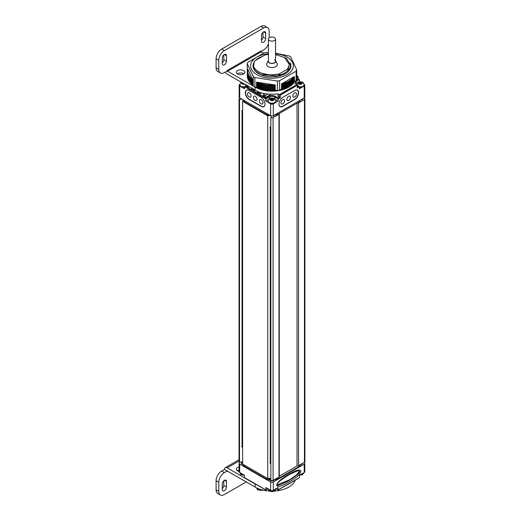 <?xml version="1.0" encoding="UTF-8"?>
<svg xmlns="http://www.w3.org/2000/svg" width="521" height="521" viewBox="0 0 521 521"><rect width="100%" height="100%" fill="white"/><g stroke="black" fill="none" stroke-linecap="round" stroke-linejoin="round"><path stroke-width="0.78" d="M303.378 98.384L304.453 98.228A1.583 0.912 180 0 1 304.915 98.873L304.915 461.619A1.583 0.912 180 0 1 304.453 462.264L298.566 465.663A0.951 0.547 180 0 1 297.035 465.513M242.037 461.886L239.491 462.264A1.583 0.912 180 0 1 239.028 461.619L239.028 98.873A1.583 0.912 180 0 1 239.491 98.228L239.894 97.994M243.255 99.934L242.61 101.321L242.61 464.068L267.729 478.571L270.256 478.18M271.513 116.157L270.835 117.616L270.848 480.369L270.848 117.629A1.583 0.912 180 0 0 273.089 117.629L278.976 114.229A0.951 0.547 0 0 0 279.256 113.839A0.951 0.547 0 0 0 279.139 113.578M279.256 113.839L279.256 476.585A0.951 0.547 0 0 1 278.976 476.975L273.089 480.369A1.583 0.912 180 0 1 270.848 480.369M242.61 101.321L267.729 115.825L270.132 115.454M239.491 462.264L239.491 99.524L241.913 99.159M239.491 99.524A1.583 0.912 180 0 1 239.028 98.873M304.915 98.873A1.583 0.912 180 0 1 304.453 99.524L298.566 102.917A0.951 0.547 180 0 1 297.432 103.015M239.51 462.277L239.51 99.531M267.729 478.571L267.729 115.825M242.037 111.136L242.037 446.972M270.256 127.43L270.256 463.267M297.035 465.605L297.035 103.243M269.038 114.822A1.622 0.938 180 0 1 266.856 114.757L266.856 113.558M277.087 113.558L277.087 114.757A1.622 0.938 180 0 1 274.906 114.822M277.087 114.757L299.484 101.829L299.484 100.631M299.959 100.358L299.959 101.165A1.622 0.938 180 0 1 299.484 101.829M244.46 100.631L244.46 101.829A1.622 0.938 180 0 1 243.984 101.165L243.984 100.358M244.46 101.829L266.856 114.757M299.959 464.856L299.959 465.67A1.622 0.938 180 0 1 299.484 466.334L299.484 465.136M244.46 465.136L244.46 466.334A1.622 0.938 180 0 1 243.984 465.67L243.984 464.856M244.46 466.334L266.856 479.261L266.856 478.063M269.95 478.806L269.149 479.261A1.622 0.938 180 0 1 266.856 479.261M277.087 478.063L277.087 479.261A1.622 0.938 180 0 1 274.906 479.32M277.087 479.261L299.484 466.334M279.256 476.253L297.432 465.754M304.785 463.377L304.785 471.733A1.902 1.094 180 0 1 304.225 472.508L304.225 464.152A1.902 1.094 0 0 0 304.785 463.377A1.902 1.094 0 0 0 304.225 462.602L304.049 462.498M304.225 464.152L273.317 482.003A1.902 1.094 0 0 1 270.627 482.003L239.673 464.126A1.902 1.094 0 0 1 239.113 463.351A1.902 1.094 0 0 1 239.673 462.576L240.441 462.134M274.346 479.646L276.091 479.646A0.983 0.567 180 0 0 276.781 479.483L299.862 466.158A0.983 0.567 180 0 0 300.148 465.754L300.148 464.752M300.278 464.673A2.299 1.329 0 0 0 301.776 464.289A2.299 1.329 0 0 0 302.44 463.423M241.724 462.681A2.299 1.329 0 0 0 241.405 463.351A2.299 1.329 0 0 0 243.672 464.68M243.704 464.699L243.704 465.702A0.983 0.567 180 0 0 243.991 466.106L267.162 479.483A0.983 0.567 180 0 0 267.853 479.646L269.631 479.646A2.299 1.329 0 0 0 271.05 480.87A2.299 1.329 0 0 0 273.551 480.583A2.299 1.329 0 0 0 274.222 479.717M267.827 488.737L265.814 489.903L265.814 487.571L270.627 490.352A1.902 1.094 180 0 0 273.317 490.352L278.129 487.571L278.129 489.903L299.412 477.614L298.963 477.874L299.412 477.614L299.412 475.289L304.225 472.508M276.677 485.233C277.159 487.389 280.506 486.731 286.713 483.254C295.726 478.356 300.448 474.357 300.864 471.264C300.383 469.115 297.042 469.766 290.855 473.237C281.828 478.135 277.1 482.133 276.677 485.233M277.152 484.478C276.925 486.073 280.415 484.999 287.625 481.254C295.739 476.311 299.712 473.075 299.555 471.544C299.777 469.949 296.299 471.017 289.116 474.748C280.975 479.691 276.99 482.934 277.152 484.478L277.159 484.784M299.555 471.544L299.041 470.945M277.302 484.849L289.598 479.795L296.534 474.852L299.301 471.394L299.152 471.03M265.814 489.903L244.486 477.588L244.935 477.848L244.486 477.588L244.486 475.263L239.673 472.482A1.902 1.094 180 0 1 239.113 471.707L239.113 463.351M218.774 491.323L216.085 489.773L216.085 480.72L218.774 482.27L218.774 491.323A7.919 4.572 120 0 0 220.416 494.95A7.919 4.572 120 0 0 224.375 494.559L246.212 481.951M218.774 482.27A7.919 4.572 -60 0 1 224.375 472.573L227.176 470.958L227.176 471.472A0.632 0.365 60 0 1 227.618 471.218L255.173 487.122A23.758 13.715 180 0 0 269.715 491.075M216.085 480.72A7.919 4.572 -60 0 1 221.685 471.023L224.486 469.408L227.176 470.958M216.085 489.773A7.919 4.572 120 0 0 217.726 493.4L220.416 494.95M222.265 488.698A2.976 1.719 120 0 0 223.789 485.481L223.789 480.766M257.4 485.155A23.758 13.715 0 0 1 255.173 484.016L227.176 467.851A3.803 2.195 -120 0 0 225.274 467.663A3.803 2.195 -120 0 0 224.486 469.408M286.543 485.155A23.758 13.715 0 0 0 290.738 482.733M239.113 471.42A4.214 2.429 180 0 1 237.635 470.867A4.214 2.429 180 0 1 236.397 469.147A4.214 2.429 180 0 1 239.113 466.875M222.265 483.976L222.265 489.46A2.976 1.719 120 0 0 222.884 490.828A2.976 1.719 120 0 0 225.183 490.027A2.976 1.719 120 0 0 226.479 487.031L226.479 481.547A2.976 1.719 120 0 0 225.86 480.186A2.976 1.719 120 0 0 223.568 480.981A2.976 1.719 120 0 0 222.265 483.976M295.264 480.115A23.758 13.715 180 0 1 274.131 491.082M237.368 470.697A4.214 2.429 180 0 1 239.113 469.975M262.395 489.974L262.122 490.463L262.766 490.066M262.089 489.896L262.089 490.326L257.569 489.629L262.096 490.398M257.576 489.714L257.569 488.333M242.61 446.295A1.348 0.775 180 0 1 242.61 445.39M242.61 447.311A1.98 1.146 180 0 1 242.304 447.168A1.98 1.146 180 0 1 241.724 446.36M240.669 473.055A3.836 2.214 180 0 0 240.995 473.27A3.836 2.214 0 0 0 241.366 473.459M270.835 462.589A1.348 0.775 180 0 1 270.835 461.684M270.835 463.605A1.98 1.146 180 0 1 270.529 463.462A1.98 1.146 180 0 1 269.95 462.655M268.888 489.349A3.836 2.214 180 0 0 269.214 489.564A3.836 2.214 0 0 0 269.585 489.753M239.719 85.991L239.719 97.889A1.902 1.094 180 0 1 239.159 97.114L239.159 85.216A1.902 1.094 0 0 0 239.719 85.991L240.715 86.571M239.719 97.889L270.627 115.74A1.902 1.094 180 0 0 273.317 115.74L304.225 97.889A1.902 1.094 180 0 0 304.785 97.114L304.785 85.216A1.902 1.094 0 0 0 304.225 84.441L303.997 84.311M239.947 84.311L239.719 84.441A1.902 1.094 0 0 0 239.159 85.216M241.412 86.968L244.531 88.772L244.531 86.707L245.99 87.548L245.99 86.512M269.631 103.262L270.627 103.842A1.902 1.094 0 0 0 273.317 103.842L274.313 103.262M268.634 99.426L265.814 101.061L268.934 102.865M275.01 102.865L278.129 101.061L275.303 99.426M303.229 86.571L304.225 85.991A1.902 1.094 0 0 0 304.785 85.216M297.465 86.792L298.513 86.186L299.412 86.707L299.412 88.772L302.532 86.968M299.412 81.66L299.412 79.596L297.953 78.749L296.67 79.492M296.859 83.132L296.052 83.601L296.052 81.53L299.412 79.596L298.142 78.645L298.142 76.574L296.723 75.753M264.955 93.669L263.457 94.529L263.457 95.564L263.457 94.529L265.254 95.564L265.254 97.635L265.814 97.955L268.725 96.274A4.591 2.651 180 0 1 275.218 96.274L278.129 97.955L279.36 97.245L278.019 96.47L278.019 93.884L279.36 94.659L297.283 84.311L297.283 87.932L299.412 86.707L297.465 85.372M267.84 94.073L264.355 96.079L264.355 98.15L271.076 94.268M257.635 91.168L257.635 92.204L258.533 92.718L259.425 92.204L259.425 94.268L261.731 92.94M253.603 89.358L253.603 90.908L254.951 90.133M247.781 85.991L247.781 87.548L249.123 86.773M282.838 97.31A5.542 3.198 120 0 0 279.21 102.194A5.542 3.198 120 0 0 280.064 106.636A5.542 3.198 120 0 0 282.838 106.362L294.704 99.511A5.542 3.198 120 0 0 298.331 94.62A5.542 3.198 120 0 0 297.478 90.179A5.542 3.198 120 0 0 294.704 90.459L282.838 97.31M278.129 97.955L278.129 101.061M280.259 97.759L280.259 95.174L279.36 94.659L279.36 97.245L280.259 97.759L278.129 98.99L274.769 97.049L274.769 98.84M265.814 97.955L265.814 101.061M249.233 90.459A5.542 3.198 -120 0 0 246.466 90.179A5.542 3.198 -120 0 0 245.612 94.62A5.542 3.198 -120 0 0 249.233 99.511L261.106 106.362A5.542 3.198 -120 0 0 263.88 106.636A5.542 3.198 -120 0 0 264.727 102.194A5.542 3.198 -120 0 0 261.106 97.31L249.233 90.459M245.801 85.972L244.531 86.707L245.801 85.757M245.99 87.548L245.99 84.441M268.406 54.386L265.124 54.9L268.406 54.295M265.124 54.9L254.548 61.009L253.453 66.056L253.265 64.558L254.548 61.009M253.265 64.558L254.281 68.036C259.771 74.216 268.055 76.196 279.139 73.969L270.086 75.115L260.728 72.94M280.09 73.871L277.673 75.962L260.969 74.64L255.29 70.908L253.265 66.134M275.537 54.386L286.407 58.287L290.679 65.327L289.787 68.694L287.371 69.521L288.627 67.456L289.383 64.532L284.479 57.538L275.537 54.503M289.383 64.611L287.371 69.521M287.371 70.895L289.787 68.739L290.679 65.34M253.453 66.056A18.704 10.798 0 0 0 254.281 68.036M287.579 69.091L279.139 73.969M296.723 77.395L297.953 76.685L297.953 78.749M263.457 96.6L263.457 97.635L258.533 94.789L259.425 94.268L263.274 96.489M257.452 93.643L257.465 91.422M257.635 93.233L257.635 94.268L252.711 91.422L253.603 90.908L257.452 93.129M253.603 88.837L252.711 89.358L252.711 91.422M251.812 89.873L251.812 87.802M251.63 89.768L247.781 87.548L246.882 88.062L251.812 90.908M247.781 85.477L246.882 85.991L246.882 88.062M297.283 86.896L297.283 87.932M295.941 83.536L297.283 84.311L297.283 85.346L280.259 95.174M248.595 90.146A5.386 3.106 60 0 0 246.654 90.231A5.386 3.106 60 0 0 245.541 92.692L245.541 92.718A5.386 3.106 60 0 0 249.351 99.316L261.223 106.167A5.386 3.106 60 0 0 263.913 106.434L264.46 106.121M265.026 104.031A5.386 3.106 60 0 1 263.913 106.434M257.074 99.381A2.533 1.465 60 0 1 255.687 100.592A3.165 3.165 0 0 1 253.538 96.873A2.533 1.465 60 0 1 255.485 96.405A2.533 1.465 60 0 1 257.074 99.381M253.493 97.31A2.533 1.465 60 0 1 253.538 96.873M259.471 100.299A3.165 3.165 0 0 0 261.62 104.018A2.533 1.465 -120 0 0 263.014 102.806A2.533 1.465 -120 0 0 261.425 99.83A2.533 1.465 -120 0 0 259.471 100.299A2.533 1.465 -120 0 0 259.425 100.735M251.142 95.949A2.533 1.465 60 0 1 249.748 97.166A3.165 3.165 0 0 1 247.605 93.441A2.533 1.465 60 0 1 249.552 92.979A2.533 1.465 60 0 1 251.142 95.949M247.56 93.884A2.533 1.465 60 0 1 247.605 93.441M278.917 104.031A5.386 3.106 -60 0 0 280.031 106.434A5.386 3.106 -60 0 0 282.721 106.167L294.593 99.316A5.386 3.106 -60 0 0 298.403 92.718L298.403 92.692A5.386 3.106 -60 0 0 297.289 90.231L296.801 89.944M295.348 90.146A5.386 3.106 -60 0 1 297.289 90.231M290.405 96.873A3.165 3.165 0 0 1 288.256 100.592A2.533 1.465 -60 0 1 286.869 99.381A2.533 1.465 -60 0 1 288.458 96.405A2.533 1.465 -60 0 1 290.405 96.873A2.533 1.465 -60 0 1 290.451 97.31M292.802 95.949A2.533 1.465 120 0 0 294.189 97.166A3.165 3.165 0 0 0 296.338 93.441A2.533 1.465 120 0 0 294.391 92.979A2.533 1.465 120 0 0 292.802 95.949M296.384 93.884A2.533 1.465 120 0 0 296.338 93.441M284.466 100.299A3.165 3.165 0 0 1 282.323 104.018A2.533 1.465 -60 0 1 280.93 102.806A2.533 1.465 -60 0 1 282.519 99.83A2.533 1.465 -60 0 1 284.466 100.299A2.533 1.465 -60 0 1 284.518 100.735M274.489 37.616A3.562 2.058 0 0 0 270.607 37.167A3.562 2.058 0 0 0 268.406 39.068A3.562 2.058 0 0 0 269.455 40.527A3.562 2.058 0 0 0 273.336 40.97A3.562 2.058 0 0 0 275.537 39.068A3.562 2.058 0 0 0 274.489 37.616M268.406 39.068L268.406 61.296A3.562 2.058 180 0 0 269.455 62.748A3.562 2.058 0 0 0 273.336 63.197A3.562 2.058 0 0 0 275.537 61.296A3.562 2.058 0 0 0 274.489 59.837M268.406 60.527A3.803 2.195 180 0 0 268.335 60.657A3.803 2.195 180 0 0 269.285 62.846A3.803 2.195 0 0 0 273.922 63.178A3.803 2.195 0 0 0 275.609 60.657A3.803 2.195 0 0 0 275.537 60.527M268.335 60.657L266.817 63.549A5.386 3.106 180 0 0 268.165 66.649A5.386 3.106 0 0 0 274.736 67.118A5.386 3.106 0 0 0 277.126 63.549L275.609 60.657M270.835 127.821L270.568 127.665A1.98 1.146 0 0 0 270.835 127.795L270.568 127.665A1.98 1.146 0 0 1 269.989 126.857M275.804 101.51A3.836 2.214 180 0 1 273.44 103.555A3.836 2.214 180 0 1 269.259 103.08A3.836 2.214 0 0 1 268.139 101.51L268.139 100.996A3.836 2.214 0 0 0 269.259 102.559A3.836 2.214 180 0 0 273.44 103.041A3.836 2.214 180 0 0 275.804 100.996L275.804 101.51M273.564 98.423A2.247 1.296 0 0 0 270.379 98.423A2.247 1.296 0 0 0 270.379 100.26A2.247 1.296 180 0 0 273.564 100.26A2.247 1.296 180 0 0 273.564 98.423M273.017 99.876L272.828 99.472L273.369 99.14L272.255 98.547L270.927 98.788L271.115 99.205L270.601 99.583M273.017 99.889L271.688 100.13L270.601 99.504M271.115 99.205L271.115 99.667M272.516 99.882L271.428 99.882M271.741 98.847L271.741 99.934M272.6 98.977L272.6 99.895M272.828 99.472L272.828 99.934M299.412 86.87A3.836 2.214 180 0 0 304.03 84.702L304.03 85.216A3.836 2.214 180 0 1 299.412 87.385M301.783 82.129A2.247 1.296 0 0 0 298.605 82.129A2.247 1.296 0 0 0 298.605 83.966A2.247 1.296 180 0 0 301.783 83.966A2.247 1.296 180 0 0 301.783 82.129M298.826 83.21L299.914 83.835L301.242 83.594L301.053 83.178L301.587 82.846L300.637 82.279L299.269 82.442L298.826 83.288M299.341 82.911L299.341 83.373M300.734 83.588L299.653 83.588M299.966 82.552L299.966 83.64M300.819 82.683L300.819 83.601M301.053 83.178L301.053 83.64M241.77 110.563A1.98 1.146 0 0 0 242.35 111.37L242.35 111.37A1.98 1.146 0 0 0 242.61 111.501M244.531 87.385A3.836 2.214 180 0 1 241.041 86.786A3.836 2.214 0 0 1 239.914 85.216L239.914 84.702A3.836 2.214 0 0 0 241.041 86.265A3.836 2.214 180 0 0 244.531 86.87M241.711 82.494A2.247 1.296 0 0 0 242.161 83.966A2.247 1.296 180 0 0 244.707 84.22M243.756 83.673L242.382 83.21M243.607 83.588L243.203 83.588M269.175 37.799L269.175 31.227A7.919 4.572 120 0 0 267.534 27.6A7.919 4.572 120 0 0 263.574 27.997L224.375 50.622L221.685 49.072L260.884 26.441A7.919 4.572 120 0 1 264.844 26.05L267.534 27.6M268.406 43.979A7.919 4.572 -60 0 1 263.574 49.977L260.904 51.52M216.085 58.775L216.085 67.828L218.774 69.378L218.774 60.325L216.085 58.775A7.919 4.572 -60 0 1 221.685 49.072M216.085 67.828A7.919 4.572 120 0 0 217.726 71.449L220.416 72.999A7.919 4.572 120 0 0 224.375 72.608L227.176 70.993L227.176 70.478A0.632 0.365 -120 0 0 227.618 71.253L253.245 86.043M261.464 40.234A2.976 1.719 120 0 0 262.988 37.024L262.988 32.302M223.789 54.933L223.789 59.654A2.976 1.719 -60 0 1 222.265 62.865M263.483 53.162L261.223 51.853L227.618 71.253M227.176 70.478L260.774 51.078A0.632 0.365 -120 0 0 261.223 51.853M278.149 93.806A23.758 13.715 180 0 1 255.173 90.263L227.176 74.099A3.803 2.195 60 0 1 225.274 72.093M295.628 81.817A3.96 2.286 180 0 1 296.052 81.53A0.632 0.365 60 0 0 295.739 80.859A23.758 13.715 180 0 1 294.912 84.128M293.29 86.616A23.758 13.715 180 0 1 282.46 92.868M243.854 73.839A4.214 2.429 0 0 0 243.594 73.669A4.214 2.429 0 0 0 237.368 73.839M255.173 90.263L254.951 87.033M218.774 69.378A7.919 4.572 120 0 0 220.416 72.999M218.774 60.325A7.919 4.572 -60 0 1 224.375 50.622M265.677 38.574L265.677 33.09A2.976 1.719 120 0 0 265.059 31.729A2.976 1.719 120 0 0 262.766 32.523A2.976 1.719 120 0 0 261.464 35.519L261.464 41.003A2.976 1.719 120 0 0 262.083 42.364A2.976 1.719 120 0 0 264.375 41.569A2.976 1.719 120 0 0 265.677 38.574L262.988 37.024M222.265 63.634L222.265 58.15A2.976 1.719 -60 0 1 223.568 55.154A2.976 1.719 -60 0 1 225.86 54.36A2.976 1.719 -60 0 1 226.479 55.721L226.479 61.204A2.976 1.719 -60 0 1 225.183 64.2A2.976 1.719 -60 0 1 222.884 64.995A2.976 1.719 -60 0 1 222.265 63.634M255.173 87.157A23.758 13.715 0 0 0 294.209 82.292M294.437 81.921A23.758 13.715 0 0 0 294.697 81.458M237.635 74.008A4.214 2.429 0 0 0 242.226 74.536A4.214 2.429 0 0 0 244.824 72.289A4.214 2.429 0 0 0 243.594 70.569A4.214 2.429 0 0 0 239.002 70.042A4.214 2.429 0 0 0 236.397 72.289A4.214 2.429 0 0 0 237.635 74.008M257.472 87.417A22.963 13.259 0 0 0 258.019 87.671M258.917 88.042A22.963 13.259 0 0 0 259.653 88.329M260.48 88.616A22.963 13.259 0 0 0 261.366 88.896M262.128 89.117A22.963 13.259 0 0 0 263.151 89.378M263.854 89.54A22.963 13.259 0 0 0 264.994 89.768M265.645 89.879A22.963 13.259 0 0 0 266.882 90.068M267.488 90.14A22.963 13.259 0 0 0 268.797 90.27M269.377 90.309A22.963 13.259 0 0 0 270.725 90.374M271.291 90.387A22.963 13.259 0 0 0 272.652 90.387M273.219 90.374A22.963 13.259 0 0 0 274.567 90.309M275.147 90.27A22.963 13.259 0 0 0 275.616 90.224M281.125 89.299A22.963 13.259 0 0 0 281.815 89.117M282.577 88.896A22.963 13.259 0 0 0 283.463 88.616M284.29 88.329A22.963 13.259 0 0 0 285.02 88.042M285.925 87.671A22.963 13.259 0 0 0 286.472 87.417M294.437 81.608L296.13 80.631A25.34 14.634 0 0 0 296.723 79.361L296.723 69.886A25.34 14.634 180 0 1 296.13 71.156L296.13 80.631M268.406 52.556L266.524 52.452A25.34 14.634 180 0 0 264.323 52.79L247.814 62.325A25.34 14.634 180 0 0 247.221 63.595L247.28 73.201M247.729 78.091L247.508 77.753M248.178 79.225L247.729 78.964L247.794 73.897M248.771 80.332A0.632 0.365 0 0 0 248.712 80.306L248.178 80.039L248.224 74.965M249.507 81.406A0.632 0.365 0 0 0 249.338 81.348L248.771 81.094L248.804 76.001M250.373 82.455A0.632 0.365 0 0 0 250.106 82.357L249.507 82.116L249.526 77.01M251.376 83.471A0.632 0.365 0 0 0 251.011 83.327L250.373 83.099L250.386 77.981M252.503 84.448A0.632 0.365 0 0 0 252.04 84.259L251.376 84.044L251.382 78.912M252.789 85.118L252.789 79.947L252.789 85.118L253.265 86.089A25.34 14.634 180 0 0 254.88 87.02L256.553 87.281L256.553 82.103L257.452 82.246A0.632 0.365 0 0 0 257.322 82.246L256.918 82.285L256.918 87.456L256.553 87.281M254.88 87.02L254.88 77.538L277.419 81.029L277.419 90.504L274.326 90.192A0.632 0.365 0 0 0 273.434 90.231L272.418 90.25A0.632 0.365 0 0 0 271.526 90.25L270.51 90.231A0.632 0.365 0 0 0 269.618 90.192L268.608 90.12A0.632 0.365 0 0 0 267.729 90.042L266.732 89.925A0.632 0.365 0 0 0 265.86 89.807L264.883 89.645A0.632 0.365 0 0 0 264.03 89.488L263.079 89.286A0.632 0.365 0 0 0 262.252 89.084L261.334 88.844A0.632 0.365 0 0 0 260.533 88.609L259.653 88.323A0.632 0.365 0 0 0 258.885 88.049L258.045 87.723A0.632 0.365 0 0 0 257.322 87.424L256.918 87.456M277.419 90.504A25.34 14.634 0 0 0 279.621 90.166L281.529 89.058L281.529 83.888L294.215 76.561A0.632 0.365 0 0 0 294.261 76.652L293.837 77.186A0.632 0.365 0 0 0 293.427 77.649L292.932 78.157A0.632 0.365 0 0 0 292.463 78.599L291.903 79.088A0.632 0.365 0 0 0 291.376 79.505L291.441 84.936L290.751 85.138A0.632 0.365 0 0 0 290.197 85.379M291.441 84.936L291.441 79.765L290.751 79.96A0.632 0.365 0 0 0 290.164 80.358L289.481 80.788A0.632 0.365 0 0 0 288.842 81.152L288.842 86.558L288.1 86.72A0.632 0.365 0 0 0 287.423 87.059L286.622 87.424A0.632 0.365 0 0 0 285.899 87.723L285.059 88.049A0.632 0.365 0 0 0 284.29 88.323L283.404 88.609A0.632 0.365 0 0 0 282.61 88.844L281.692 89.084A0.632 0.365 0 0 0 281.529 89.058M290.197 80.618L290.197 85.776L289.481 85.958A0.632 0.365 0 0 0 288.842 86.323L288.842 81.152L288.842 86.323M292.561 78.912L292.568 84.044L291.903 84.259A0.632 0.365 0 0 0 291.441 84.448M293.551 77.981L293.57 83.099L292.932 83.327A0.632 0.365 0 0 0 292.568 83.471M294.417 77.01L294.437 82.116L293.837 82.357A0.632 0.365 0 0 0 293.57 82.455M288.816 68.993A17.694 10.212 180 0 1 278.227 75.428M268.406 53.702A21.381 12.348 0 0 0 251.604 62.116A21.381 12.348 0 0 0 256.853 74.601A21.381 12.348 0 0 0 287.091 74.601A21.381 12.348 0 0 0 287.091 57.141A21.381 12.348 0 0 0 275.537 53.702M254.88 77.538A25.34 14.634 180 0 1 254.053 77.082A25.34 14.634 180 0 1 253.265 76.607L253.265 86.089M279.621 90.166L279.621 80.69A25.34 14.634 180 0 1 277.419 81.029M279.621 80.69L296.13 71.156M296.723 69.886L290.679 56.867A25.34 14.634 180 0 0 289.891 56.392A25.34 14.634 180 0 0 289.064 55.936L275.537 53.246M247.221 63.595L253.265 76.607M252.815 85.118L252.815 79.947L247.801 69.143L247.508 70.296M252.574 79.426A0.632 0.365 0 0 1 252.568 79.505L252.503 84.91M252.503 79.277A0.632 0.365 0 0 0 252.04 79.088L251.643 79.049L251.643 84.22M248.224 74.77L248.439 74.575A0.632 0.365 0 0 0 248.23 74.067L248.178 74.868L248.712 75.135A0.632 0.365 0 0 1 248.986 75.63L248.771 75.916L249.338 76.177A0.632 0.365 0 0 1 249.683 76.652L250.106 77.186A0.632 0.365 0 0 1 250.516 77.649L251.011 78.157A0.632 0.365 0 0 1 251.48 78.599L251.643 79.049M248.23 74.067L247.885 73.949L247.885 79.12M247.377 71.468L247.664 71.305A0.632 0.365 0 0 0 247.664 70.784L247.377 70.622L247.28 71.598L247.703 71.885A0.632 0.365 0 0 1 247.768 72.406L247.429 72.699L247.892 72.986A0.632 0.365 0 0 1 248.029 73.494L247.885 73.949M247.508 69.508L247.768 69.684A0.632 0.365 0 0 1 247.703 70.198L247.377 70.622M256.553 82.103L256.918 82.285M275.095 85.138L274.326 85.014A0.632 0.365 0 0 0 273.434 85.06L272.418 85.079A0.632 0.365 0 0 0 271.526 85.079L270.51 85.06A0.632 0.365 0 0 0 269.618 85.014L268.608 84.949A0.632 0.365 0 0 0 267.729 84.864L266.732 84.754A0.632 0.365 0 0 0 265.86 84.63L264.883 84.474A0.632 0.365 0 0 0 264.03 84.311L263.079 84.109A0.632 0.365 0 0 0 262.252 83.914L261.334 83.666A0.632 0.365 0 0 0 260.533 83.432L259.653 83.145A0.632 0.365 0 0 0 258.885 82.878L258.045 82.552A0.632 0.365 0 0 0 257.706 82.285L275.264 85.001L275.095 90.309M290.197 80.605L290.197 85.776M281.529 83.888A0.632 0.365 0 0 1 281.692 83.914L282.61 83.666A0.632 0.365 0 0 1 283.404 83.432L284.29 83.145A0.632 0.365 0 0 1 285.059 82.878L285.899 82.552A0.632 0.365 0 0 1 286.622 82.246L287.423 81.888A0.632 0.365 0 0 1 288.1 81.55L288.842 81.387M275.264 90.172L275.264 85.001M290.23 62.924A18.958 10.948 180 0 1 290.933 65.874A18.958 10.948 180 0 1 279.223 75.981A18.958 10.948 180 0 1 258.566 73.611A18.958 10.948 180 0 1 253.011 65.874A18.958 10.948 180 0 1 253.291 63.998M255.485 60.469A18.958 10.948 180 0 1 262.61 56.353M298.566 465.663L298.566 102.917M304.453 462.264L304.453 99.524M273.089 480.369L273.089 117.629M278.976 476.975L278.976 114.229M269.149 479.261L269.149 478.35M273.317 490.352L273.317 482.003M278.129 489.903L276.117 488.737M239.673 472.482L239.673 464.126M270.627 490.352L270.627 482.003M221.685 471.023L224.375 472.573M255.173 484.016L255.173 487.122M227.176 467.851L239.028 461.007M227.176 471.472L227.618 471.218M226.479 487.031L223.789 485.481M226.479 481.547L224.375 480.329M257.341 488.229L257.341 489.499L256.592 487.877M239.94 472.638A3.836 2.214 180 0 0 240.995 473.791A3.836 2.214 0 0 0 242.988 474.397M268.159 488.932A3.836 2.214 180 0 0 269.214 490.085A3.836 2.214 0 0 0 272.997 490.645A3.836 2.214 0 0 0 275.668 488.998M300.975 474.384A3.836 2.214 0 0 0 303.893 472.703M245.43 86.186L245.801 86.401M296.273 80.371L298.513 79.075M298.513 86.186L297.465 85.581M304.225 85.991L304.225 97.889M273.317 103.842L273.317 115.74M275.218 96.274A0.632 0.365 120 0 0 274.769 97.049A3.96 2.286 180 0 0 269.175 97.049L269.175 98.84M268.725 96.274A0.632 0.365 60 0 1 269.175 97.049L265.814 98.99L264.355 98.15M245.99 85.477L246.882 85.991M251.812 88.837L252.711 89.358M257.635 92.204L257.635 94.268M258.533 92.718L258.533 94.789M264.355 96.079L263.457 95.564L263.457 97.635M270.627 103.842L270.627 115.74M297.953 76.685L296.723 75.968M272.255 98.547L272.255 99.635M272.411 98.573L272.411 99.661M300.474 82.253L300.474 83.34M300.637 82.279L300.637 83.367M263.574 27.997L260.884 26.441M265.677 33.09L263.574 31.872M226.479 61.204L223.789 59.654M226.479 55.721L224.375 54.503M252.04 79.088L252.04 84.259M274.632 85.17L274.632 90.341M274.326 85.014L274.326 90.192M273.434 85.06L273.434 90.231M273.167 85.236L273.167 90.407M272.704 85.242L272.704 90.42M272.418 85.079L272.418 90.25M271.526 85.079L271.526 90.25M271.239 85.242L271.239 90.42M270.77 85.236L270.77 90.407M270.51 85.06L270.51 90.231M269.618 85.014L269.618 90.192M269.311 85.17L269.311 90.341M268.849 85.138L268.849 90.309M268.608 84.949L268.608 90.12M267.729 84.864L267.729 90.042M267.397 85.001L267.397 90.179M266.941 84.949L266.941 90.126M266.732 84.754L266.732 89.925M265.86 84.63L265.86 89.807M265.515 84.754L265.515 89.925M265.065 84.682L265.065 89.853M264.883 84.474L264.883 89.645M264.03 84.311L264.03 89.488M263.672 84.422L263.672 89.592M263.235 84.324L263.235 89.501M263.079 84.109L263.079 89.286M262.252 83.914L262.252 89.084M261.881 84.005L261.881 89.176M261.457 83.888L261.457 89.065M261.334 83.666L261.334 88.844M260.533 83.432L260.533 88.609M260.148 83.503L260.148 88.681M259.745 83.373L259.745 88.544M259.653 83.145L259.653 88.323M258.885 82.878L258.885 88.049M258.494 82.93L258.494 88.101M258.11 82.78L258.11 87.958M258.045 82.552L258.045 87.723M257.322 82.246L257.322 87.424M256.553 82.116L256.553 87.294M251.011 78.157L251.011 83.327M250.614 78.104L250.614 83.275M250.106 77.186L250.106 82.357M249.722 77.115L249.722 82.285M249.338 76.177L249.338 81.348M248.966 76.086L248.966 81.263M248.712 75.135L248.712 80.306M248.354 75.031L248.354 80.201M247.892 72.986L247.892 73.604M247.566 72.849L247.566 78.02M247.703 71.885L247.703 72.452M247.39 71.735L247.39 76.913M247.664 70.784L247.664 71.305M247.768 69.684L247.768 70.159M281.692 83.914L281.692 89.084M282.063 84.005L282.063 89.176M282.486 83.888L282.486 89.065M282.61 83.666L282.61 88.844M283.404 83.432L283.404 88.609M283.789 83.503L283.789 88.681M284.199 83.373L284.199 88.544M284.29 83.145L284.29 88.323M285.059 82.878L285.059 88.049M285.449 82.93L285.449 88.101M285.834 82.78L285.834 87.958M285.899 82.552L285.899 87.723M286.622 82.246L286.622 87.424M287.025 82.285L287.025 87.456M287.39 82.116L287.39 87.294M287.423 81.888L287.423 87.059M288.1 81.55L288.1 86.72M288.504 81.569L288.504 86.74M289.481 80.788L289.481 85.958M289.884 80.788L289.884 85.958M290.751 79.96L290.751 85.138M291.154 79.947L291.154 85.118M291.903 79.088L291.903 84.259M292.301 79.049L292.301 84.22M292.932 78.157L292.932 83.327M293.33 78.104L293.33 83.275M293.837 77.186L293.837 82.357M294.222 77.115L294.222 82.285M299.282 477.803L278.129 490.007L276.019 488.789M267.918 488.789L265.814 490.007L244.616 477.777M239.028 459.724L225.274 467.663M262.897 490.098L262.122 490.463L257.602 489.766L256.56 487.864M239.868 472.221C240.318 473.928 240.839 474.768 241.425 474.748L244.486 475.263M241.724 461.932L241.724 464.022M273.909 479.9L273.909 480.316M268.094 488.516C268.543 490.222 269.057 491.062 269.65 491.043C272.906 492.065 275.303 491.661 275.759 488.516M269.95 478.226L269.95 480.316M302.128 463.605L302.128 464.022M303.945 472.671L302.434 474.742L299.445 475.269M245.801 84.851L245.801 86.922M263.274 94.939L263.274 97.01M251.63 88.212L251.63 90.283M297.465 84.721L297.465 87.307M246.654 90.231L247.143 89.944M280.031 106.434L279.484 106.121M275.537 61.296L275.537 39.068M273.948 117.127L273.948 115.369M268.139 100.996C268.595 97.85 270.992 97.453 274.248 98.476C274.841 98.449 275.362 99.29 275.804 100.996M302.173 100.833L302.173 99.075M296.495 83.861L297.204 82.722L299.21 81.699L302.473 82.181C303.066 82.155 303.58 82.995 304.03 84.702M298.214 103.047L298.214 102.559M245.73 103.119L245.73 102.559M239.914 84.702L240.383 83.178L241.327 82.266M251.376 84.044L251.376 78.866M250.373 83.099L250.373 77.929M249.507 82.116L249.507 76.939M248.771 81.094L248.771 75.916M248.178 80.039L248.178 74.868M247.729 78.964L247.729 73.793M247.429 77.87L247.429 72.699M247.28 76.769L247.28 70.491M247.429 70.335L247.429 69.391M292.568 84.044L292.568 78.866M293.57 83.099L293.57 77.929M294.437 82.116L294.437 76.939"/></g></svg>
